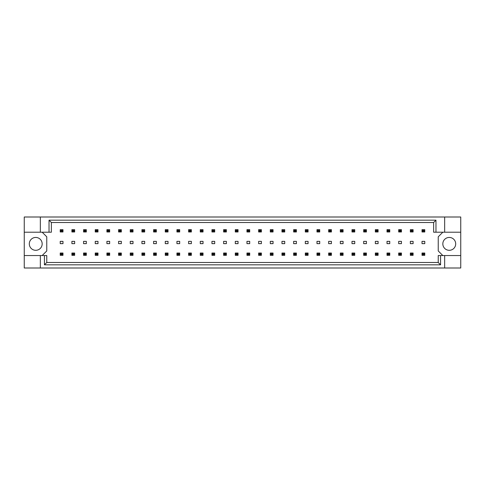 <?xml version="1.0" encoding="UTF-8"?>
<svg xmlns="http://www.w3.org/2000/svg" width="485" height="485" viewBox="0 0 485 485"><rect width="100%" height="100%" fill="white"/><g stroke="black" fill="none" stroke-linecap="round" stroke-linejoin="round"><path stroke-width="0.73" d="M42.171 243.876A6.432 6.432 0 0 1 35.738 250.308A6.432 6.432 0 0 1 29.306 243.876A6.432 6.432 0 0 1 35.738 237.444A6.432 6.432 0 0 1 42.171 243.876M455.694 243.876A6.432 6.432 0 0 1 449.262 250.308A6.432 6.432 0 0 1 442.829 243.876A6.432 6.432 0 0 1 449.262 237.444A6.432 6.432 0 0 1 455.694 243.876M24.25 232.206L40.334 232.206L40.334 217.001L24.25 217.001L24.25 255.546L46.766 255.546L46.766 262.488L438.234 262.488L438.234 255.546L440.568 255.546L440.568 264.822L44.432 264.822L44.432 255.546M74.654 241.354L71.895 241.354L71.895 243.646L74.654 243.646L74.654 241.354M62.983 241.354L60.225 241.354L60.225 243.646L62.983 243.646L62.983 241.354M42.171 255.546L46.766 250.957L46.766 236.801L42.171 232.206M442.829 232.206L438.234 236.801L438.234 250.957L442.829 255.546M86.324 243.646L86.324 241.354L83.566 241.354L83.566 243.646L86.324 243.646M97.994 243.646L97.994 241.354L95.236 241.354L95.236 243.646L97.994 243.646M109.665 243.646L109.665 241.354L106.912 241.354L106.912 243.646L109.665 243.646M121.335 243.646L121.335 241.354L118.582 241.354L118.582 243.646L121.335 243.646M133.005 243.646L133.005 241.354L130.253 241.354L130.253 243.646L133.005 243.646M144.675 243.646L144.675 241.354L141.923 241.354L141.923 243.646L144.675 243.646M156.346 243.646L156.346 241.354L153.593 241.354L153.593 243.646L156.346 243.646M168.022 243.646L168.022 241.354L165.264 241.354L165.264 243.646L168.022 243.646M179.692 243.646L179.692 241.354L176.934 241.354L176.934 243.646L179.692 243.646M191.363 243.646L191.363 241.354L188.604 241.354L188.604 243.646L191.363 243.646M203.033 243.646L203.033 241.354L200.275 241.354L200.275 243.646L203.033 243.646M214.703 243.646L214.703 241.354L211.945 241.354L211.945 243.646L214.703 243.646M226.374 243.646L226.374 241.354L223.615 241.354L223.615 243.646L226.374 243.646M238.044 243.646L238.044 241.354L235.286 241.354L235.286 243.646L238.044 243.646M249.714 243.646L249.714 241.354L246.956 241.354L246.956 243.646L249.714 243.646M261.385 243.646L261.385 241.354L258.626 241.354L258.626 243.646L261.385 243.646M273.055 243.646L273.055 241.354L270.297 241.354L270.297 243.646L273.055 243.646M284.725 243.646L284.725 241.354L281.967 241.354L281.967 243.646L284.725 243.646M296.396 243.646L296.396 241.354L293.637 241.354L293.637 243.646L296.396 243.646M308.066 243.646L308.066 241.354L305.308 241.354L305.308 243.646L308.066 243.646M319.736 243.646L319.736 241.354L316.978 241.354L316.978 243.646L319.736 243.646M331.407 243.646L331.407 241.354L328.654 241.354L328.654 243.646L331.407 243.646M343.077 243.646L343.077 241.354L340.325 241.354L340.325 243.646L343.077 243.646M354.747 243.646L354.747 241.354L351.995 241.354L351.995 243.646L354.747 243.646M366.417 243.646L366.417 241.354L363.665 241.354L363.665 243.646L366.417 243.646M378.088 243.646L378.088 241.354L375.335 241.354L375.335 243.646L378.088 243.646M389.764 243.646L389.764 241.354L387.006 241.354L387.006 243.646L389.764 243.646M401.434 243.646L401.434 241.354L398.676 241.354L398.676 243.646L401.434 243.646M413.105 243.646L413.105 241.354L410.346 241.354L410.346 243.646L413.105 243.646M424.775 243.646L424.775 241.354L422.017 241.354L422.017 243.646L424.775 243.646M24.25 255.546L24.25 267.999L460.75 267.999L460.75 217.001L444.666 217.001L444.666 232.206L433.638 232.206L433.638 222.512L51.361 222.512L51.361 232.206L49.027 232.206L49.027 220.178L435.973 220.178L435.973 232.206M444.666 267.999L444.666 255.546L460.75 255.546M40.334 217.001L444.666 217.001M40.334 232.206L49.027 232.206M40.334 267.999L40.334 255.546M444.666 255.546L440.568 255.546M460.75 232.206L444.666 232.206M440.568 264.822L438.234 262.488M44.432 264.822L46.766 262.488M49.027 220.178L51.361 222.512M435.973 220.178L433.638 222.512M61.055 230.508L61.055 231.151L62.159 231.151L62.159 230.508L61.055 230.508L60.225 229.678L62.983 229.678L62.983 231.975L60.225 231.975L60.225 229.678M62.983 229.678L62.159 230.508M61.055 231.151L60.225 231.975M62.983 231.975L62.159 231.151M61.055 253.849L61.055 254.492L62.159 254.492L62.159 253.849L61.055 253.849L60.225 253.024L62.983 253.024L62.983 255.322L60.225 255.322L60.225 253.024M62.983 253.024L62.159 253.849M61.055 254.492L60.225 255.322M62.983 255.322L62.159 254.492M72.726 230.508L72.726 231.151L73.829 231.151L73.829 230.508L72.726 230.508L71.895 229.678L74.654 229.678L74.654 231.975L71.895 231.975L71.895 229.678M74.654 229.678L73.829 230.508M72.726 231.151L71.895 231.975M74.654 231.975L73.829 231.151M72.726 253.849L72.726 254.492L73.829 254.492L73.829 253.849L72.726 253.849L71.895 253.024L74.654 253.024L74.654 255.322L71.895 255.322L71.895 253.024M74.654 253.024L73.829 253.849M72.726 254.492L71.895 255.322M74.654 255.322L73.829 254.492M84.396 230.508L84.396 231.151L85.499 231.151L85.499 230.508L84.396 230.508L83.566 229.678L86.324 229.678L86.324 231.975L83.566 231.975L83.566 229.678M86.324 229.678L85.499 230.508M84.396 231.151L83.566 231.975M86.324 231.975L85.499 231.151M107.737 230.508L107.737 231.151L108.84 231.151L108.84 230.508L107.737 230.508L106.912 229.678L109.665 229.678L109.665 231.975L106.912 231.975L106.912 229.678M109.665 229.678L108.84 230.508M107.737 231.151L106.912 231.975M109.665 231.975L108.84 231.151M131.077 230.508L131.077 231.151L132.181 231.151L132.181 230.508L131.077 230.508L130.253 229.678L133.005 229.678L133.005 231.975L130.253 231.975L130.253 229.678M133.005 229.678L132.181 230.508M131.077 231.151L130.253 231.975M133.005 231.975L132.181 231.151M154.418 230.508L154.418 231.151L155.521 231.151L155.521 230.508L154.418 230.508L153.593 229.678L156.346 229.678L156.346 231.975L153.593 231.975L153.593 229.678M156.346 229.678L155.521 230.508M154.418 231.151L153.593 231.975M156.346 231.975L155.521 231.151M84.396 253.849L84.396 254.492L85.499 254.492L85.499 253.849L84.396 253.849L83.566 253.024L86.324 253.024L86.324 255.322L83.566 255.322L83.566 253.024M86.324 253.024L85.499 253.849M84.396 254.492L83.566 255.322M86.324 255.322L85.499 254.492M107.737 253.849L107.737 254.492L108.84 254.492L108.84 253.849L107.737 253.849L106.912 253.024L109.665 253.024L109.665 255.322L106.912 255.322L106.912 253.024M109.665 253.024L108.84 253.849M107.737 254.492L106.912 255.322M109.665 255.322L108.84 254.492M131.077 253.849L131.077 254.492L132.181 254.492L132.181 253.849L131.077 253.849L130.253 253.024L133.005 253.024L133.005 255.322L130.253 255.322L130.253 253.024M133.005 253.024L132.181 253.849M131.077 254.492L130.253 255.322M133.005 255.322L132.181 254.492M154.418 253.849L154.418 254.492L155.521 254.492L155.521 253.849L154.418 253.849L153.593 253.024L156.346 253.024L156.346 255.322L153.593 255.322L153.593 253.024M156.346 253.024L155.521 253.849M154.418 254.492L153.593 255.322M156.346 255.322L155.521 254.492M96.066 230.508L96.066 231.151L97.17 231.151L97.17 230.508L96.066 230.508L95.236 229.678L97.994 229.678L97.994 231.975L95.236 231.975L95.236 229.678M97.994 229.678L97.17 230.508M96.066 231.151L95.236 231.975M97.994 231.975L97.17 231.151M119.407 230.508L119.407 231.151L120.51 231.151L120.51 230.508L119.407 230.508L118.582 229.678L121.335 229.678L121.335 231.975L118.582 231.975L118.582 229.678M121.335 229.678L120.51 230.508M119.407 231.151L118.582 231.975M121.335 231.975L120.51 231.151M142.748 230.508L142.748 231.151L143.851 231.151L143.851 230.508L142.748 230.508L141.923 229.678L144.675 229.678L144.675 231.975L141.923 231.975L141.923 229.678M144.675 229.678L143.851 230.508M142.748 231.151L141.923 231.975M144.675 231.975L143.851 231.151M166.088 230.508L166.088 231.151L167.192 231.151L167.192 230.508L166.088 230.508L165.264 229.678L168.022 229.678L168.022 231.975L165.264 231.975L165.264 229.678M168.022 229.678L167.192 230.508M166.088 231.151L165.264 231.975M168.022 231.975L167.192 231.151M96.066 253.849L96.066 254.492L97.17 254.492L97.17 253.849L96.066 253.849L95.236 253.024L97.994 253.024L97.994 255.322L95.236 255.322L95.236 253.024M97.994 253.024L97.17 253.849M96.066 254.492L95.236 255.322M97.994 255.322L97.17 254.492M119.407 253.849L119.407 254.492L120.51 254.492L120.51 253.849L119.407 253.849L118.582 253.024L121.335 253.024L121.335 255.322L118.582 255.322L118.582 253.024M121.335 253.024L120.51 253.849M119.407 254.492L118.582 255.322M121.335 255.322L120.51 254.492M142.748 253.849L142.748 254.492L143.851 254.492L143.851 253.849L142.748 253.849L141.923 253.024L144.675 253.024L144.675 255.322L141.923 255.322L141.923 253.024M144.675 253.024L143.851 253.849M142.748 254.492L141.923 255.322M144.675 255.322L143.851 254.492M166.088 253.849L166.088 254.492L167.192 254.492L167.192 253.849L166.088 253.849L165.264 253.024L168.022 253.024L168.022 255.322L165.264 255.322L165.264 253.024M168.022 253.024L167.192 253.849M166.088 254.492L165.264 255.322M168.022 255.322L167.192 254.492M177.759 253.849L177.759 254.492L178.862 254.492L178.862 253.849L177.759 253.849L176.934 253.024L179.692 253.024L179.692 255.322L176.934 255.322L176.934 253.024M179.692 253.024L178.862 253.849M177.759 254.492L176.934 255.322M179.692 255.322L178.862 254.492M201.099 253.849L201.099 254.492L202.203 254.492L202.203 253.849L201.099 253.849L200.275 253.024L203.033 253.024L203.033 255.322L200.275 255.322L200.275 253.024M203.033 253.024L202.203 253.849M201.099 254.492L200.275 255.322M203.033 255.322L202.203 254.492M224.44 253.849L224.44 254.492L225.543 254.492L225.543 253.849L224.44 253.849L223.615 253.024L226.374 253.024L226.374 255.322L223.615 255.322L223.615 253.024M226.374 253.024L225.543 253.849M224.44 254.492L223.615 255.322M226.374 255.322L225.543 254.492M189.429 253.849L189.429 254.492L190.532 254.492L190.532 253.849L189.429 253.849L188.604 253.024L191.363 253.024L191.363 255.322L188.604 255.322L188.604 253.024M191.363 253.024L190.532 253.849M189.429 254.492L188.604 255.322M191.363 255.322L190.532 254.492M212.769 253.849L212.769 254.492L213.873 254.492L213.873 253.849L212.769 253.849L211.945 253.024L214.703 253.024L214.703 255.322L211.945 255.322L211.945 253.024M214.703 253.024L213.873 253.849M212.769 254.492L211.945 255.322M214.703 255.322L213.873 254.492M236.116 253.849L236.116 254.492L237.213 254.492L237.213 253.849L236.116 253.849L235.286 253.024L238.044 253.024L238.044 255.322L235.286 255.322L235.286 253.024M238.044 253.024L237.213 253.849M236.116 254.492L235.286 255.322M238.044 255.322L237.213 254.492M189.429 230.508L189.429 231.151L190.532 231.151L190.532 230.508L189.429 230.508L188.604 229.678L191.363 229.678L191.363 231.975L188.604 231.975L188.604 229.678M191.363 229.678L190.532 230.508M189.429 231.151L188.604 231.975M191.363 231.975L190.532 231.151M212.769 230.508L212.769 231.151L213.873 231.151L213.873 230.508L212.769 230.508L211.945 229.678L214.703 229.678L214.703 231.975L211.945 231.975L211.945 229.678M214.703 229.678L213.873 230.508M212.769 231.151L211.945 231.975M214.703 231.975L213.873 231.151M236.116 230.508L236.116 231.151L237.213 231.151L237.213 230.508L236.116 230.508L235.286 229.678L238.044 229.678L238.044 231.975L235.286 231.975L235.286 229.678M238.044 229.678L237.213 230.508M236.116 231.151L235.286 231.975M238.044 231.975L237.213 231.151M177.759 230.508L177.759 231.151L178.862 231.151L178.862 230.508L177.759 230.508L176.934 229.678L179.692 229.678L179.692 231.975L176.934 231.975L176.934 229.678M179.692 229.678L178.862 230.508M177.759 231.151L176.934 231.975M179.692 231.975L178.862 231.151M201.099 230.508L201.099 231.151L202.203 231.151L202.203 230.508L201.099 230.508L200.275 229.678L203.033 229.678L203.033 231.975L200.275 231.975L200.275 229.678M203.033 229.678L202.203 230.508M201.099 231.151L200.275 231.975M203.033 231.975L202.203 231.151M224.44 230.508L224.44 231.151L225.543 231.151L225.543 230.508L224.44 230.508L223.615 229.678L226.374 229.678L226.374 231.975L223.615 231.975L223.615 229.678M226.374 229.678L225.543 230.508M224.44 231.151L223.615 231.975M226.374 231.975L225.543 231.151M259.457 230.508L259.457 231.151L260.56 231.151L260.56 230.508L259.457 230.508L258.626 229.678L261.385 229.678L261.385 231.975L258.626 231.975L258.626 229.678M261.385 229.678L260.56 230.508M259.457 231.151L258.626 231.975M261.385 231.975L260.56 231.151M282.797 230.508L282.797 231.151L283.901 231.151L283.901 230.508L282.797 230.508L281.967 229.678L284.725 229.678L284.725 231.975L281.967 231.975L281.967 229.678M284.725 229.678L283.901 230.508M282.797 231.151L281.967 231.975M284.725 231.975L283.901 231.151M306.138 230.508L306.138 231.151L307.241 231.151L307.241 230.508L306.138 230.508L305.308 229.678L308.066 229.678L308.066 231.975L305.308 231.975L305.308 229.678M308.066 229.678L307.241 230.508M306.138 231.151L305.308 231.975M308.066 231.975L307.241 231.151M329.479 230.508L329.479 231.151L330.582 231.151L330.582 230.508L329.479 230.508L328.654 229.678L331.407 229.678L331.407 231.975L328.654 231.975L328.654 229.678M331.407 229.678L330.582 230.508M329.479 231.151L328.654 231.975M331.407 231.975L330.582 231.151M352.819 230.508L352.819 231.151L353.923 231.151L353.923 230.508L352.819 230.508L351.995 229.678L354.747 229.678L354.747 231.975L351.995 231.975L351.995 229.678M354.747 229.678L353.923 230.508M352.819 231.151L351.995 231.975M354.747 231.975L353.923 231.151M376.16 230.508L376.16 231.151L377.263 231.151L377.263 230.508L376.16 230.508L375.335 229.678L378.088 229.678L378.088 231.975L375.335 231.975L375.335 229.678M378.088 229.678L377.263 230.508M376.16 231.151L375.335 231.975M378.088 231.975L377.263 231.151M399.501 230.508L399.501 231.151L400.604 231.151L400.604 230.508L399.501 230.508L398.676 229.678L401.434 229.678L401.434 231.975L398.676 231.975L398.676 229.678M401.434 229.678L400.604 230.508M399.501 231.151L398.676 231.975M401.434 231.975L400.604 231.151M422.841 230.508L422.841 231.151L423.945 231.151L423.945 230.508L422.841 230.508L422.017 229.678L424.775 229.678L424.775 231.975L422.017 231.975L422.017 229.678M424.775 229.678L423.945 230.508M422.841 231.151L422.017 231.975M424.775 231.975L423.945 231.151M259.457 253.849L259.457 254.492L260.56 254.492L260.56 253.849L259.457 253.849L258.626 253.024L261.385 253.024L261.385 255.322L258.626 255.322L258.626 253.024M261.385 253.024L260.56 253.849M259.457 254.492L258.626 255.322M261.385 255.322L260.56 254.492M282.797 253.849L282.797 254.492L283.901 254.492L283.901 253.849L282.797 253.849L281.967 253.024L284.725 253.024L284.725 255.322L281.967 255.322L281.967 253.024M284.725 253.024L283.901 253.849M282.797 254.492L281.967 255.322M284.725 255.322L283.901 254.492M306.138 253.849L306.138 254.492L307.241 254.492L307.241 253.849L306.138 253.849L305.308 253.024L308.066 253.024L308.066 255.322L305.308 255.322L305.308 253.024M308.066 253.024L307.241 253.849M306.138 254.492L305.308 255.322M308.066 255.322L307.241 254.492M329.479 253.849L329.479 254.492L330.582 254.492L330.582 253.849L329.479 253.849L328.654 253.024L331.407 253.024L331.407 255.322L328.654 255.322L328.654 253.024M331.407 253.024L330.582 253.849M329.479 254.492L328.654 255.322M331.407 255.322L330.582 254.492M352.819 253.849L352.819 254.492L353.923 254.492L353.923 253.849L352.819 253.849L351.995 253.024L354.747 253.024L354.747 255.322L351.995 255.322L351.995 253.024M354.747 253.024L353.923 253.849M352.819 254.492L351.995 255.322M354.747 255.322L353.923 254.492M376.16 253.849L376.16 254.492L377.263 254.492L377.263 253.849L376.16 253.849L375.335 253.024L378.088 253.024L378.088 255.322L375.335 255.322L375.335 253.024M378.088 253.024L377.263 253.849M376.16 254.492L375.335 255.322M378.088 255.322L377.263 254.492M399.501 253.849L399.501 254.492L400.604 254.492L400.604 253.849L399.501 253.849L398.676 253.024L401.434 253.024L401.434 255.322L398.676 255.322L398.676 253.024M401.434 253.024L400.604 253.849M399.501 254.492L398.676 255.322M401.434 255.322L400.604 254.492M422.841 253.849L422.841 254.492L423.945 254.492L423.945 253.849L422.841 253.849L422.017 253.024L424.775 253.024L424.775 255.322L422.017 255.322L422.017 253.024M424.775 253.024L423.945 253.849M422.841 254.492L422.017 255.322M424.775 255.322L423.945 254.492M247.786 230.508L247.786 231.151L248.884 231.151L248.884 230.508L247.786 230.508L246.956 229.678L249.714 229.678L249.714 231.975L246.956 231.975L246.956 229.678M249.714 229.678L248.884 230.508M247.786 231.151L246.956 231.975M249.714 231.975L248.884 231.151M271.127 230.508L271.127 231.151L272.231 231.151L272.231 230.508L271.127 230.508L270.297 229.678L273.055 229.678L273.055 231.975L270.297 231.975L270.297 229.678M273.055 229.678L272.231 230.508M271.127 231.151L270.297 231.975M273.055 231.975L272.231 231.151M294.468 230.508L294.468 231.151L295.571 231.151L295.571 230.508L294.468 230.508L293.637 229.678L296.396 229.678L296.396 231.975L293.637 231.975L293.637 229.678M296.396 229.678L295.571 230.508M294.468 231.151L293.637 231.975M296.396 231.975L295.571 231.151M317.808 230.508L317.808 231.151L318.912 231.151L318.912 230.508L317.808 230.508L316.978 229.678L319.736 229.678L319.736 231.975L316.978 231.975L316.978 229.678M319.736 229.678L318.912 230.508M317.808 231.151L316.978 231.975M319.736 231.975L318.912 231.151M341.149 230.508L341.149 231.151L342.252 231.151L342.252 230.508L341.149 230.508L340.325 229.678L343.077 229.678L343.077 231.975L340.325 231.975L340.325 229.678M343.077 229.678L342.252 230.508M341.149 231.151L340.325 231.975M343.077 231.975L342.252 231.151M364.49 230.508L364.49 231.151L365.593 231.151L365.593 230.508L364.49 230.508L363.665 229.678L366.417 229.678L366.417 231.975L363.665 231.975L363.665 229.678M366.417 229.678L365.593 230.508M364.49 231.151L363.665 231.975M366.417 231.975L365.593 231.151M387.83 230.508L387.83 231.151L388.934 231.151L388.934 230.508L387.83 230.508L387.006 229.678L389.764 229.678L389.764 231.975L387.006 231.975L387.006 229.678M389.764 229.678L388.934 230.508M387.83 231.151L387.006 231.975M389.764 231.975L388.934 231.151M411.171 230.508L411.171 231.151L412.274 231.151L412.274 230.508L411.171 230.508L410.346 229.678L413.105 229.678L413.105 231.975L410.346 231.975L410.346 229.678M413.105 229.678L412.274 230.508M411.171 231.151L410.346 231.975M413.105 231.975L412.274 231.151M247.786 253.849L247.786 254.492L248.884 254.492L248.884 253.849L247.786 253.849L246.956 253.024L249.714 253.024L249.714 255.322L246.956 255.322L246.956 253.024M249.714 253.024L248.884 253.849M247.786 254.492L246.956 255.322M249.714 255.322L248.884 254.492M271.127 253.849L271.127 254.492L272.231 254.492L272.231 253.849L271.127 253.849L270.297 253.024L273.055 253.024L273.055 255.322L270.297 255.322L270.297 253.024M273.055 253.024L272.231 253.849M271.127 254.492L270.297 255.322M273.055 255.322L272.231 254.492M294.468 253.849L294.468 254.492L295.571 254.492L295.571 253.849L294.468 253.849L293.637 253.024L296.396 253.024L296.396 255.322L293.637 255.322L293.637 253.024M296.396 253.024L295.571 253.849M294.468 254.492L293.637 255.322M296.396 255.322L295.571 254.492M317.808 253.849L317.808 254.492L318.912 254.492L318.912 253.849L317.808 253.849L316.978 253.024L319.736 253.024L319.736 255.322L316.978 255.322L316.978 253.024M319.736 253.024L318.912 253.849M317.808 254.492L316.978 255.322M319.736 255.322L318.912 254.492M341.149 253.849L341.149 254.492L342.252 254.492L342.252 253.849L341.149 253.849L340.325 253.024L343.077 253.024L343.077 255.322L340.325 255.322L340.325 253.024M343.077 253.024L342.252 253.849M341.149 254.492L340.325 255.322M343.077 255.322L342.252 254.492M364.49 253.849L364.49 254.492L365.593 254.492L365.593 253.849L364.49 253.849L363.665 253.024L366.417 253.024L366.417 255.322L363.665 255.322L363.665 253.024M366.417 253.024L365.593 253.849M364.49 254.492L363.665 255.322M366.417 255.322L365.593 254.492M387.83 253.849L387.83 254.492L388.934 254.492L388.934 253.849L387.83 253.849L387.006 253.024L389.764 253.024L389.764 255.322L387.006 255.322L387.006 253.024M389.764 253.024L388.934 253.849M387.83 254.492L387.006 255.322M389.764 255.322L388.934 254.492M411.171 253.849L411.171 254.492L412.274 254.492L412.274 253.849L411.171 253.849L410.346 253.024L413.105 253.024L413.105 255.322L410.346 255.322L410.346 253.024M413.105 253.024L412.274 253.849M411.171 254.492L410.346 255.322M413.105 255.322L412.274 254.492"/></g></svg>
